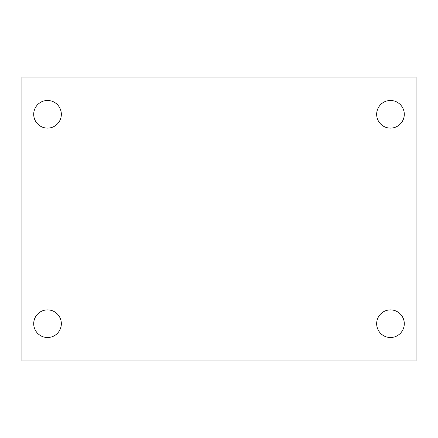 <?xml version="1.0" encoding="UTF-8"?>
<svg xmlns="http://www.w3.org/2000/svg" width="438" height="438" viewBox="0 0 438 438"><rect width="100%" height="100%" fill="white"/><g stroke="black" fill="none" stroke-linecap="round" stroke-linejoin="round"><path stroke-width="0.66" d="M21.9 77.088L416.1 77.088L416.1 360.912L21.9 360.912L21.9 77.088M47.523 309.885A13.813 13.813 0 0 1 61.336 323.698A13.813 13.813 0 0 1 47.523 337.512A13.813 13.813 0 0 1 33.71 323.698A13.813 13.813 0 0 1 47.523 309.885M390.477 309.885A13.813 13.813 0 0 1 404.29 323.698A13.813 13.813 0 0 1 390.477 337.512A13.813 13.813 0 0 1 376.664 323.698A13.813 13.813 0 0 1 390.477 309.885M390.477 100.488A13.813 13.813 0 0 1 404.29 114.302A13.813 13.813 0 0 1 390.477 128.115A13.813 13.813 0 0 1 376.664 114.302A13.813 13.813 0 0 1 390.477 100.488M47.523 100.488A13.813 13.813 0 0 1 61.336 114.302A13.813 13.813 0 0 1 47.523 128.115A13.813 13.813 0 0 1 33.71 114.302A13.813 13.813 0 0 1 47.523 100.488"/></g></svg>
